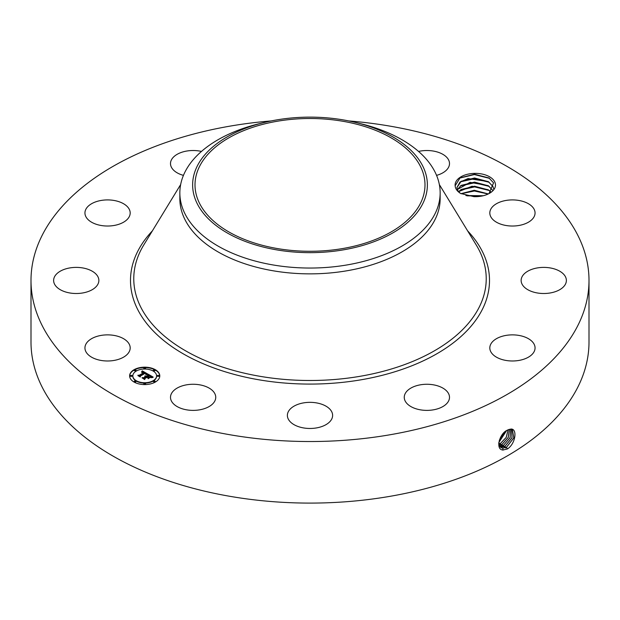 <?xml version="1.0" encoding="UTF-8"?>
<svg xmlns="http://www.w3.org/2000/svg" width="620" height="620" viewBox="0 0 620 620"><rect width="100%" height="100%" fill="white"/><g stroke="black" fill="none" stroke-linecap="round" stroke-linejoin="round"><path stroke-width="0.93" d="M348.742 120.931A279 161.076 180 0 1 589 280.449L589 342.015A279 161.076 180 0 1 388.546 496.581A279 161.076 180 0 1 31 342.015L31 280.449A279 161.076 180 0 1 231.454 125.883A279 161.076 180 0 1 271.258 120.931M589 280.449A279 161.076 180 0 1 388.546 435.015A279 161.076 180 0 1 31 280.449M508.509 429.606L507.284 430.203C499.309 433.504 495.109 449.973 503.122 449.988L507.284 448.989L506.555 447.198L513.848 437.867L512.353 429.528L510.818 429.133L508.509 429.606L510.818 429.133M507.284 448.989L507.927 448.617C515.763 443.099 517.421 428.575 510.911 429.048M460.629 193.487L473.943 196.649A20.189 11.656 180 0 0 489.568 193.262A20.189 11.656 180 0 0 494.667 181.738A20.189 11.656 180 0 0 471.758 173.546A20.189 11.656 180 0 0 455.142 185.799C455.344 188.72 457.173 191.286 460.629 193.487M129.27 344.247A22.622 13.059 180 0 1 130.184 347.928A22.622 13.059 180 0 1 110.779 360.856A22.622 13.059 180 0 1 85.855 351.602A22.622 13.059 180 0 1 84.94 347.928A22.622 13.059 180 0 1 104.346 335.002A22.622 13.059 180 0 1 129.27 344.247M54.258 277.365A22.622 13.059 180 0 1 78.934 267.483A22.622 13.059 180 0 1 98.867 280.449A22.622 13.059 180 0 1 98.224 283.534A22.622 13.059 180 0 1 73.555 293.415A22.622 13.059 180 0 1 53.622 280.449A22.622 13.059 180 0 1 54.258 277.365M91.194 203.957A22.622 13.059 180 0 1 115.971 200.849A22.622 13.059 180 0 1 130.184 212.97A22.622 13.059 180 0 1 123.93 221.983A22.622 13.059 180 0 1 99.153 225.091A22.622 13.059 180 0 1 84.94 212.97A22.622 13.059 180 0 1 91.194 203.957M183.442 175.375A22.622 13.059 180 0 1 170.5 163.572A22.622 13.059 180 0 1 186.752 151.04A22.622 13.059 180 0 1 201.469 151.435M418.531 151.435A22.622 13.059 180 0 1 442.494 154.124A22.622 13.059 180 0 1 449.5 163.572A22.622 13.059 180 0 1 436.558 175.375M534.146 209.297A22.622 13.059 180 0 1 535.06 212.97A22.622 13.059 180 0 1 515.654 225.897A22.622 13.059 180 0 1 490.73 216.644A22.622 13.059 180 0 1 489.815 212.97A22.622 13.059 180 0 1 509.221 200.043A22.622 13.059 180 0 1 534.146 209.297M565.742 283.534A22.622 13.059 180 0 1 541.066 293.415A22.622 13.059 180 0 1 521.133 280.449A22.622 13.059 180 0 1 521.777 277.365A22.622 13.059 180 0 1 546.445 267.483A22.622 13.059 180 0 1 566.378 280.449A22.622 13.059 180 0 1 565.742 283.534M528.806 356.942A22.622 13.059 180 0 1 504.029 360.05A22.622 13.059 180 0 1 489.815 347.928A22.622 13.059 180 0 1 496.07 338.915A22.622 13.059 180 0 1 520.846 335.808A22.622 13.059 180 0 1 535.06 347.928A22.622 13.059 180 0 1 528.806 356.942M433.248 409.859A22.622 13.059 180 0 1 404.256 397.327A22.622 13.059 180 0 1 420.507 384.795A22.622 13.059 180 0 1 449.5 397.327A22.622 13.059 180 0 1 433.248 409.859M304.66 428.102A22.622 13.059 180 0 1 287.378 415.408A22.622 13.059 180 0 1 315.34 402.713A22.622 13.059 180 0 1 332.622 415.408A22.622 13.059 180 0 1 304.66 428.102M177.506 406.774A22.622 13.059 180 0 1 170.5 397.327A22.622 13.059 180 0 1 184.218 385.322A22.622 13.059 180 0 1 208.738 387.872A22.622 13.059 180 0 1 215.745 397.327A22.622 13.059 180 0 1 202.027 409.332A22.622 13.059 180 0 1 177.506 406.774M155.372 382.036A15.082 8.703 180 0 1 138.934 383.92A15.082 8.703 180 0 1 129.626 375.875A15.082 8.703 180 0 1 134.044 369.721A15.082 8.703 180 0 1 150.482 367.838A15.082 8.703 180 0 1 159.79 375.875A15.082 8.703 180 0 1 155.372 382.036M342.372 248.597A114.995 66.394 180 0 1 195.006 184.892A114.995 66.394 180 0 1 277.628 121.187A114.995 66.394 180 0 1 424.995 184.892A114.995 66.394 180 0 1 342.372 248.597M489.002 193.579L493.574 182.853L488.947 177.963L474.525 174.236L460.04 177.886L455.142 185.799M159.79 376.061A15.082 8.703 0 0 0 150.334 368.172A15.082 8.703 0 0 0 134.044 370.094A15.082 8.703 0 0 0 129.634 376.061M498.713 443.439L500.921 447.539L502.789 448.121L506.525 447.183L513.802 437.86L512.337 429.521M500.921 447.539L502.828 448.144L506.555 447.198M422.623 203.972A117.366 67.758 180 0 1 276.954 249.914A117.366 67.758 180 0 1 197.377 165.819A117.366 67.758 180 0 1 264.422 122.45A117.366 67.758 180 0 1 355.578 122.45A117.366 67.758 180 0 1 422.623 203.972M460.11 193.153L457.653 190.363L456.909 187.558L459.963 182.086L468.092 178.56L488.219 181.552L492.931 186.434L493.605 188.681L492.931 186.488L488.413 181.722M355.578 122.45L360.546 123.659A130.154 75.144 180 0 1 440.154 192.905L440.154 198.718A130.154 75.144 180 0 1 346.642 270.824A130.154 75.144 180 0 1 179.847 198.718L179.847 192.905A130.154 75.144 180 0 1 185.117 171.748A130.154 75.144 180 0 1 259.454 123.659L264.422 122.45M132.835 376.061A11.881 6.859 0 0 0 132.827 376.247A11.881 6.859 0 0 0 140.159 382.587A11.881 6.859 0 0 0 153.109 381.099A11.881 6.859 0 0 0 156.589 376.247A11.881 6.859 0 0 0 156.589 376.061M153.388 370.558A0.914 0.527 0 0 0 155.101 370.558M153.388 381.563A0.914 0.527 0 0 0 155.101 381.563M157.333 376.061A0.914 0.527 0 0 0 159.046 376.061M134.323 381.563A0.914 0.527 0 0 0 136.036 381.563M143.856 383.85A0.914 0.527 0 0 0 145.568 383.85M134.323 370.558A0.914 0.527 0 0 0 136.036 370.558M143.856 368.28A0.914 0.527 0 0 0 145.568 368.28M130.37 376.061A0.914 0.527 0 0 0 132.083 376.061M505.036 446.268L512.027 437.712L511.515 429.226L511.988 437.704L504.998 446.245L500.216 446.966L501.324 447.206L505.036 446.268L505.742 448.074M440.154 192.905A130.154 75.144 180 0 1 434.884 214.055A130.154 75.144 180 0 1 346.642 265.004A130.154 75.144 180 0 1 179.847 192.905M488.358 181.691L474.556 178.01L461.156 181.28L456.909 187.589M136.307 371.031A11.881 6.859 0 0 0 132.827 375.875A11.881 6.859 0 0 0 140.159 382.215A11.881 6.859 0 0 0 153.109 380.726A11.881 6.859 0 0 0 156.589 375.875A11.881 6.859 0 0 0 149.257 369.543A11.881 6.859 0 0 0 136.307 371.031M153.597 370.001A0.914 0.527 0 0 0 154.892 370.745A0.914 0.527 0 0 0 153.597 370.001M153.597 381.013A0.914 0.527 0 0 0 154.892 381.757A0.914 0.527 0 0 0 153.597 381.013M157.542 375.503A0.914 0.527 0 0 0 158.836 376.255A0.914 0.527 0 0 0 157.542 375.503M134.532 381.013A0.914 0.527 0 0 0 135.819 381.757A0.914 0.527 0 0 0 134.532 381.013M144.065 383.292A0.914 0.527 0 0 0 145.359 384.036A0.914 0.527 0 0 0 144.065 383.292M135.819 370.745A0.914 0.527 0 0 0 134.532 370.001A0.914 0.527 0 0 0 135.819 370.745M145.359 368.466A0.914 0.527 0 0 0 144.065 367.722A0.914 0.527 0 0 0 145.359 368.466M131.874 376.255A0.914 0.527 0 0 0 130.58 375.503A0.914 0.527 0 0 0 131.874 376.255M147.8 374.054L145.816 374.465L146.15 373.682L145.173 372.946L140.066 375.829L140.105 376.441L137.973 375.209L139.175 375.271L143.809 372.597L141.585 372.295L144.158 372.395L142.833 371.775L141.507 372.07L142.275 370.845L147.8 374.054M147.754 374.395L145.785 374.681L147.754 374.395M145.901 374.015L145.111 373.349L140.422 376.053L140.291 376.991L137.904 375.612L140.159 376.766L140.244 375.991L145.103 373.194L145.901 373.713M153.171 377.076L151.009 377.448L151.148 376.503L149.505 375.41L147.327 376.673L149.536 375.72L151.04 377.03L149.521 375.86L147.723 376.898L149.963 377.286L148.01 378.409L148.002 377.51L146.932 376.898L144.584 378.254L144.576 378.944L142.29 377.627L143.654 377.712L145.654 376.557L144.762 376.239L146.002 376.356L144.809 375.983L146.39 376.131L148.358 374.999L148.335 374.286L153.171 377.076M152.954 377.464L150.939 377.696L152.962 377.363M148.126 378.735L150.087 377.464L148.126 378.735M146.94 377.355L144.948 378.502L144.755 379.564L142.065 377.867L144.615 379.339L144.778 378.471L146.956 377.216L147.901 377.906L146.956 377.216M492.931 190.596L488.413 185.829M488.358 185.799L474.556 182.109L461.156 185.388L457.312 189.635M492.931 190.542L488.219 185.651L470.014 182.334L457.304 189.612M142.275 370.845L147.397 374.124M143.809 372.597L139.175 375.271M138.679 375.619L139.175 375.642M140.066 375.829L140.081 376.425M140.182 376.929L140.244 376.363M148.343 374.666L152.613 377.131M148.358 374.999L146.39 376.131M146.235 376.061L146.39 376.503M146.08 376.007L146.235 376.433M145.692 376.433L145.785 376.851M145.654 376.557L143.654 377.712M143.011 378.045L143.654 378.084M148.428 377.309L149.304 377.665M147.723 376.898L148.428 377.681M147.327 376.673L147.607 377.2M144.654 379.51L144.778 378.843M503.51 445.331L510.167 437.565L510.547 429.133L510.121 437.565L503.471 445.307L499.627 446.229L503.51 445.331L504.215 447.144M458.575 191.689L461.156 189.495L474.556 186.217L488.358 189.906L491.048 192.053M491.071 192.03L488.219 189.759L472.029 186.233L458.552 191.665M499.162 445.315L501.991 444.393L508.245 437.464L509.439 429.296M499.154 445.292L501.952 444.377L508.199 437.464L509.415 429.304M488.265 193.952L474.486 190.325L461.017 193.688M488.312 193.928L474.308 190.27L460.97 193.665M498.821 444.145L500.464 443.463L506.246 437.41L508.152 429.761M498.821 444.114L500.425 443.439L506.199 437.41L508.121 429.776M483.15 195.757L465.976 195.564M483.243 195.734L465.891 195.54M498.798 442.603L506.594 430.59M498.805 442.564L506.555 430.613M499.317 440.293L504.595 432.101M499.34 440.223L504.541 432.156M467.061 195.827L482.096 195.998M461.125 193.742L474.416 190.991L488.134 194.014M460.35 190.046L474.587 186.891L489.226 190.487M460.35 185.938L474.587 182.784L489.226 186.388M460.35 181.838L474.587 178.676L489.226 182.28M459.73 178.087L474.37 174.569L489.568 178.374M467.612 230.857A179.498 103.633 180 0 1 360.538 379.889A179.498 103.633 180 0 1 170.267 345.503A179.498 103.633 180 0 1 152.388 230.857M439.34 184.543L476.207 244.931A176.227 101.742 180 0 1 359.615 376.379A176.227 101.742 180 0 1 182.102 348.75A176.227 101.742 180 0 1 143.793 244.931L180.66 184.543M502.952 450.12L502.828 448.144M501.363 447.772L501.324 447.206M502.696 446.206L501.991 444.393M501.169 445.268L500.464 443.463M499.65 444.339L498.937 442.525"/></g></svg>
